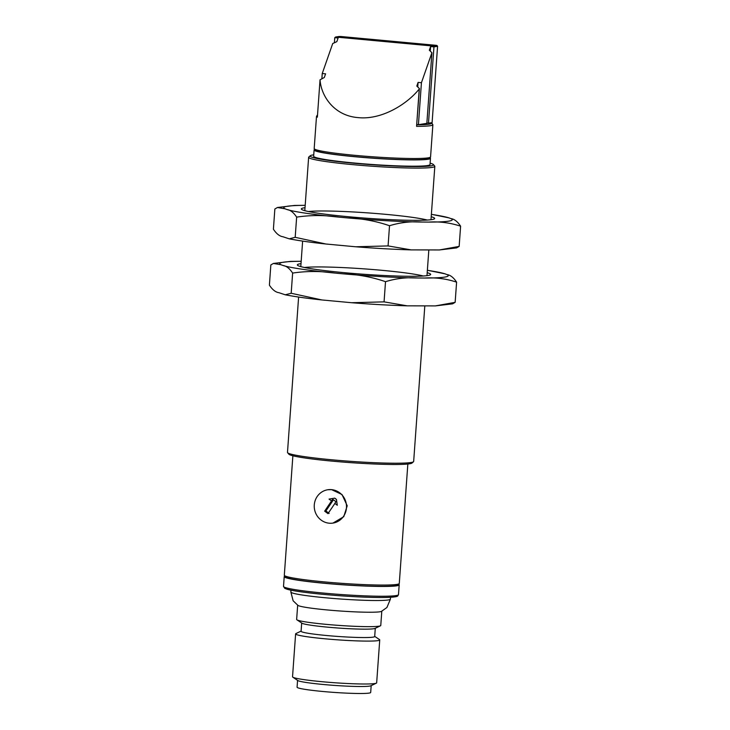 <?xml version="1.0" encoding="UTF-8"?>
<svg xmlns="http://www.w3.org/2000/svg" width="730" height="730" viewBox="0 0 730 730"><rect width="100%" height="100%" fill="white"/><g stroke="black" fill="none" stroke-linecap="round" stroke-linejoin="round"><path stroke-width="1.09" d="M314.438 149.559A58.336 4.024 4.1 0 0 314.092 149.951L313.644 156.247A58.336 4.024 4.1 0 0 363.065 163.785A58.336 4.024 4.1 0 0 427.461 165.573A58.336 4.024 4.1 0 0 430.016 164.588L430.463 158.291A58.336 4.024 4.1 0 0 430.18 157.853M313.745 154.833A61.849 4.27 4.1 0 0 310.305 155.709A61.849 4.27 4.1 0 0 371.524 164.679A61.849 4.27 4.1 0 0 433.392 164.533A61.849 4.27 4.1 0 0 430.116 163.173M413.49 461.762L411.994 463.057A61.849 4.27 -175.9 0 1 350.163 462.61A61.849 4.27 -175.9 0 1 288.907 454.233L287.611 452.737A63.254 4.371 4.1 0 0 350.263 461.305A63.254 4.371 4.1 0 0 413.49 461.762A63.254 4.371 4.1 0 0 413.664 461.47L424.805 306.025M292.876 455.776L284.317 575.222A57.633 3.979 4.1 0 0 284.435 575.505A57.633 3.979 4.1 0 0 341.512 583.307A57.633 3.979 4.1 0 0 399.127 583.726A57.633 3.979 4.1 0 0 399.283 583.462L407.842 464.015M332.962 523.091L343.757 516.694L347.215 505.78L342.005 494.538L331.575 489.638L327.788 489.748A16.872 16.115 81.2 0 1 331.575 489.638A16.872 16.115 81.2 0 1 346.485 505.927A16.872 16.115 81.2 0 1 332.962 523.091A16.872 16.115 81.2 0 1 329.166 523.2A16.872 16.115 81.2 0 1 314.256 506.912A16.872 16.115 81.2 0 1 327.788 489.748M298.616 297.046L287.483 452.427A63.254 4.371 4.1 0 0 287.611 452.737M399.127 583.726L397.631 585.013A56.228 3.878 -175.9 0 1 341.421 584.611A56.228 3.878 -175.9 0 1 285.731 576.992L284.435 575.505M433.392 164.533L434.688 166.029A63.254 4.371 -175.9 0 1 434.825 166.34A63.254 4.371 -175.9 0 1 371.415 166.175A63.254 4.371 -175.9 0 1 308.635 157.297A63.254 4.371 -175.9 0 1 308.808 157.005L310.305 155.709M338.373 37.13L339.039 36.5L338.373 37.13L339.039 36.5L335.517 37.029L338.893 36.509M430.28 51.136L430.609 46.565L433.958 46.875L433.547 46.09L335.681 37.02L334.76 37.695L338.109 38.006L336.831 41.656L332.716 43.544L322.24 73.52L325.589 73.83L324.312 77.49L320.041 79.807L317.368 117.156A58.336 4.024 -175.9 0 1 316.501 116.38L317.523 114.884M433.547 46.09L436.905 45.561L437.571 46.319L436.905 45.561A57.633 3.979 4.1 0 0 436.394 45.351L437.078 46.109M339.039 36.5A57.633 3.979 4.1 0 1 340.883 36.509L340.171 37.139L340.883 36.509L436.394 45.351M428.756 157.744A56.931 3.933 -175.9 0 1 355.647 156.704A56.931 3.933 -175.9 0 1 315.862 149.65M430.563 156.895L429.039 158.629L426.749 159.158C422.643 159.742 415.334 159.916 404.821 159.678C389.601 159.295 373.194 158.3 355.61 156.704C339.632 155.207 327.943 153.665 320.543 152.077L315.524 150.517L314.192 148.555A58.336 4.024 4.1 0 0 355.337 155.371A58.336 4.024 4.1 0 0 430.563 156.895L432.872 124.721A58.336 4.024 -175.9 0 1 416.565 126.345L419.394 88.558L416.812 86.058L418.089 82.399L421.438 82.709L431.914 52.733L429.331 50.215L430.609 46.565M417.761 86.979L418.089 82.399M416.821 124.52L418.427 124.675L421.438 82.709M418.427 124.675L426.849 123.361L431.914 52.733M426.877 122.959L428.492 123.114L433.958 46.875L437.571 46.319L432.069 123.096M428.492 123.114L431.558 122.768L432.872 124.721M321.875 78.603L322.24 73.52M334.395 42.769L334.76 37.695M416.565 126.345L419.248 88.987C406.893 104.408 381.462 120.121 358.038 117.603C334.376 115.76 321.182 96.469 320.041 79.807M314.092 149.951A58.336 4.024 4.1 0 0 363.522 157.488A58.336 4.024 4.1 0 0 427.917 159.277A58.336 4.024 4.1 0 0 430.463 158.291M284.919 576.061A57.633 3.979 4.1 0 0 284.216 576.618A57.633 3.979 4.1 0 0 341.412 584.703A57.633 3.979 4.1 0 0 399.182 584.858A57.633 3.979 4.1 0 0 398.562 584.21M297.667 605.234L296.645 619.451A42.167 2.911 4.1 0 0 296.927 619.825A42.167 2.911 4.1 0 0 338.501 625.373A42.167 2.911 4.1 0 0 380.44 625.811A42.167 2.911 4.1 0 0 380.768 625.482L381.79 611.265M296.927 619.825L301.928 623.183A36.901 2.546 4.1 0 0 338.309 628.037A36.901 2.546 4.1 0 0 375.01 628.42L380.44 625.811M374.709 636.377L379.454 639.562A42.167 2.911 -175.9 0 1 379.737 639.936A42.167 2.911 -175.9 0 1 377.894 640.639A42.167 2.911 -175.9 0 1 331.338 639.352A42.167 2.911 -175.9 0 1 295.613 633.905A42.167 2.911 -175.9 0 1 295.942 633.576L301.098 631.094M301.673 623.009L301.088 631.249A36.901 2.546 4.1 0 0 332.351 636.022A36.901 2.546 4.1 0 0 373.076 637.144A36.901 2.546 4.1 0 0 374.691 636.523L375.284 628.284M295.613 633.905L292.538 676.801A42.167 2.911 4.1 0 0 292.812 677.166A42.167 2.911 4.1 0 0 334.386 682.723A42.167 2.911 4.1 0 0 376.333 683.161A42.167 2.911 4.1 0 0 376.662 682.833L379.737 639.936M292.812 677.166L297.822 680.533A36.901 2.546 4.1 0 0 334.194 685.388A36.901 2.546 4.1 0 0 370.895 685.771L376.333 683.161M297.566 680.36L297.073 687.204A36.901 2.546 4.1 0 0 333.692 692.378A36.901 2.546 4.1 0 0 370.685 692.478L371.178 685.634M298.05 605.471A42.167 2.911 4.1 0 0 339.532 610.955A42.167 2.911 4.1 0 0 381.379 611.439L386.909 607.506L390.413 599.129A49.905 3.449 4.1 0 1 340.39 599.002A49.905 3.449 4.1 0 1 290.859 591.993L293.132 600.79L298.05 605.471M336.329 499.475A9.49 9.061 -98.8 0 0 334.577 498.161L334.687 498.143A9.49 9.061 81.2 0 1 336.439 499.457L337.296 505.26L336.439 499.457M334.878 503.454L327.962 513.628L324.658 511.155L332.679 499.229L335.982 501.702L334.824 503.408L337.296 505.26M334.577 498.161L329.048 499.083L331.52 500.935M329.13 513.445L325.899 510.954L324.658 511.155M325.899 510.954L333.437 499.795M431.375 214.374A84.461 5.831 -175.9 0 1 448.959 217.868L431.384 214.291M460.603 226.2C457.619 221.637 454.425 219.109 451.012 218.626A84.461 5.831 -175.9 0 1 428.692 222.093C439.633 221.391 450.273 222.76 460.603 226.2L459.161 246.393L439.405 249.952L411.209 249.888L388.077 245.919L355.665 246.776L325.954 244.012L295.194 237.314L289.253 238.838L282.994 236.766C279.599 236.292 276.405 233.764 273.403 229.193L274.854 208.999L277.427 207.502L285.001 208.789A84.461 5.831 -175.9 0 1 305.195 205.331L294.61 205.44L277.418 207.502M439.405 249.952L456.588 247.899L459.161 246.393M389.519 225.725C400.296 222.431 411.118 221.208 421.995 222.048A84.461 5.831 -175.9 0 1 347.736 217.932C362.025 218.48 375.95 221.081 389.519 225.725L388.077 245.919M296.645 217.12C310.642 215.04 324.759 215.04 338.994 217.129A84.461 5.831 -175.9 0 1 287.054 209.556C290.449 210.021 293.642 212.549 296.645 217.12L295.194 237.314M427.269 220.049A63.254 4.371 4.1 0 0 386.234 214.392A63.254 4.371 4.1 0 0 308.452 211.536M431.211 216.746A66.822 4.617 -175.9 0 1 434.478 218.79A66.822 4.617 -175.9 0 1 367.674 218.306A66.822 4.617 -175.9 0 1 301.49 209.264A66.822 4.617 -175.9 0 1 305.021 207.703M287.054 209.556L285.001 208.789M347.736 217.932L338.994 217.129M428.692 222.093L421.995 222.048M448.959 217.868L451.012 218.626M427.369 270.328A84.461 5.831 -175.9 0 1 444.953 273.814L427.369 270.246M456.597 282.145C453.613 277.582 450.41 275.064 447.006 274.58A84.461 5.831 -175.9 0 1 424.677 278.039C435.627 277.345 446.258 278.714 456.597 282.145L455.146 302.348L435.39 305.897L407.194 305.834L384.062 301.864L351.659 302.722L321.939 299.957L291.188 293.268L285.248 294.792L278.988 292.712C275.593 292.237 272.39 289.719 269.397 285.147L270.839 264.944L273.412 263.448L280.986 264.735A84.461 5.831 -175.9 0 1 301.18 261.285M452.573 303.844L455.146 302.348M385.513 281.671C396.28 278.385 407.112 277.154 417.989 277.993A84.461 5.831 -175.9 0 1 343.721 273.887C358.01 274.434 371.944 277.026 385.513 281.671L384.062 301.864M292.63 273.075C306.627 270.985 320.744 270.985 334.979 273.075A84.461 5.831 -175.9 0 1 283.039 265.501C286.434 265.976 289.637 268.494 292.63 273.075L291.188 293.268M301.18 261.267L290.595 261.395L273.412 263.448M423.254 276.004A63.254 4.371 4.1 0 0 382.228 270.346A63.254 4.371 4.1 0 0 304.437 267.49M427.196 272.701A66.822 4.617 -175.9 0 1 430.472 274.745A66.822 4.617 -175.9 0 1 363.668 274.261A66.822 4.617 -175.9 0 1 297.475 265.209A66.822 4.617 -175.9 0 1 301.006 263.649M283.039 265.501L280.986 264.735M343.721 273.887L334.979 273.075M424.677 278.039L417.989 277.993M444.953 273.814L447.006 274.58M416.793 124.803A56.931 3.933 4.1 0 0 431.156 122.695M283.514 586.409A57.633 3.979 4.1 0 0 340.709 594.494A57.633 3.979 4.1 0 0 398.48 594.649L397.722 595.963C397.458 595.972 398.498 597.058 385.778 597.468C375.831 597.642 362.874 597.231 346.905 596.227C318.608 594.421 293.378 591.3 286.936 589.183L284.764 588.334L283.514 586.409L284.216 576.618M396.664 595.498A56.228 3.878 -175.9 0 1 340.618 595.799A56.228 3.878 -175.9 0 1 285.193 587.504M308.635 157.297L304.812 210.669M302.631 241.101L300.796 266.623M434.825 166.34L430.992 219.712M428.82 250.08L426.986 275.666M314.192 148.555L316.501 116.38M338.976 36.5L340.81 36.509M436.613 45.406L437.16 45.634M290.996 590.159L290.859 591.993M390.541 597.295L390.413 599.129M399.182 584.858L398.48 594.649M411.209 249.888C394.017 249.386 375.503 248.346 355.665 246.776M325.954 244.012C310.971 242.406 298.743 240.681 289.253 238.838M452.582 303.844L435.39 305.897M407.194 305.834C390.012 305.332 371.497 304.3 351.659 302.722M321.939 299.957C306.965 298.36 294.728 296.635 285.248 294.792"/></g></svg>
